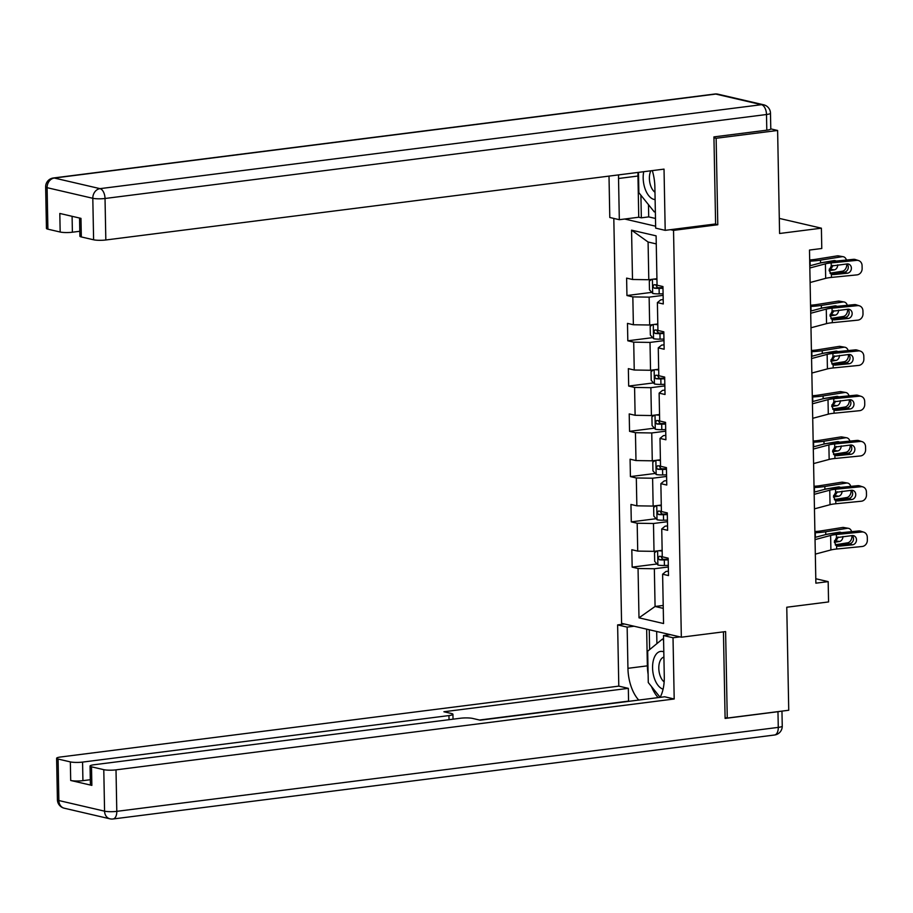 <?xml version="1.0" encoding="UTF-8"?>
<svg xmlns="http://www.w3.org/2000/svg" width="913" height="913" viewBox="0 0 913 913"><rect width="100%" height="100%" fill="white"/><g stroke="black" fill="none" stroke-linecap="round" stroke-linejoin="round"><path stroke-width="1.37" d="M613.81 218.412L621.582 623.328L681.338 637.206L673.532 230.373L670.541 229.677M725.082 717.55L727.262 718.063L788.741 710.257L786.766 607.236L828.57 601.929L828.171 581.615L815.8 578.751M770.789 128.893A8.833 1.449 178.9 0 1 766.806 130.182L766.498 114.513A8.833 1.449 -1.1 0 0 770.481 113.223L770.789 128.893L777.614 130.468L779.588 233.488L821.392 228.182L779.291 218.401M714.799 224.05L717.789 224.746L716.134 138.274L713.955 137.772M716.134 138.274L777.614 130.468M624.663 219.017L655.625 226.207M668.419 571.15L665.976 571.458L662.61 574.209L668.499 575.578L668.168 558.163L662.267 556.793L661.742 528.935L667.631 530.305L667.3 512.901L661.4 511.531L660.864 483.673L666.764 485.043L666.433 467.627L660.533 466.258L659.996 438.4L665.897 439.769L665.554 422.365L659.665 420.996L659.129 393.138L665.029 394.507L664.687 377.092L658.798 375.722L658.262 347.864L664.15 349.234L663.819 331.818L657.931 330.449L657.394 302.591L663.283 303.961L662.952 286.556L657.052 285.187L656.105 235.851L631.556 230.156L648.082 242.013L648.801 279.732L656.926 278.705M662.61 574.209L663.557 623.533L638.997 617.839L638.05 568.502L632.161 567.133L657.018 563.983M631.556 230.156L632.504 279.481L626.615 278.111L626.946 295.527L632.835 296.896L633.371 324.754L627.482 323.385L627.813 340.789L633.713 342.158L634.238 370.016L628.349 368.647L628.68 386.062L634.581 387.432L635.117 415.289L629.217 413.92L629.548 431.335L635.448 432.705L635.984 460.563L630.084 459.193L630.415 476.597L636.315 477.967L636.852 505.825L630.951 504.455L631.294 521.871L637.183 523.24L637.719 551.098L631.819 549.729L632.161 567.133M821.392 228.182L821.78 248.496L809.489 250.048L815.88 583.179L828.171 581.615M661.742 528.935L665.109 526.185L667.551 525.877M662.142 550.311L654.016 551.349L653.48 523.491L667.471 521.711M637.719 551.098L654.016 551.349M637.183 523.24L653.48 523.491M660.864 483.673L664.242 480.923L666.673 480.615M661.274 505.049L653.149 506.076L652.612 478.218L666.593 476.449M636.852 505.825L653.149 506.076M636.315 477.967L652.612 478.218M659.996 438.4L663.374 435.649L665.805 435.341M660.407 459.775L652.281 460.814L651.745 432.956L665.725 431.176M635.984 460.563L652.281 460.814M635.448 432.705L651.745 432.956M659.129 393.138L662.507 390.387L664.938 390.079M659.54 414.513L651.414 415.541L650.878 387.683L664.858 385.914M635.117 415.289L651.414 415.541M634.581 387.432L650.878 387.683M658.262 347.864L661.64 345.114L664.071 344.806M658.672 369.24L650.535 370.267L650.01 342.421L663.991 340.64M634.238 370.016L650.535 370.267M633.713 342.158L650.01 342.421M657.394 302.591L660.761 299.852L663.203 299.532M657.805 323.967L649.668 325.005L649.132 297.147L663.123 295.367M633.371 324.754L649.668 325.005M632.835 296.896L649.132 297.147M632.504 279.481L648.801 279.732M717.789 224.746L673.532 230.373M727.262 718.063L725.607 631.579L681.338 637.206M656.264 243.908L648.082 242.013M663.203 605.445L655.078 606.483L663.26 608.378M668.339 566.984L654.347 568.753L655.078 606.483L638.997 617.839M638.05 568.502L654.347 568.753M626.946 295.527L651.802 292.365M627.813 340.789L652.669 337.639M628.68 386.062L653.537 382.912M629.548 431.335L654.404 428.174M630.415 476.597L655.272 473.448M631.294 521.871L656.15 518.71M809.831 268L825.409 263.846A14.711 2.419 178.9 0 1 831.184 262.91L856.679 260.365L853.45 259.338A5.889 5.216 -72.4 0 1 855.344 259.532L858.574 260.57A5.889 5.216 107.6 0 0 856.679 260.365M809.785 265.82L819.281 263.286A22.072 3.641 178.9 0 1 827.943 261.883L853.45 259.338M810.105 282.505L825.683 278.351A14.711 2.419 178.9 0 1 831.458 277.415L856.965 274.881A5.889 5.216 107.6 0 0 862.134 268.548L862.077 265.649A5.889 5.216 107.6 0 0 858.574 260.57M831.104 274.14L833.375 274.608L831.401 274.288L829.13 270.419L831.241 266.025L847.218 263.925A4.713 4.177 -72.4 0 1 847.401 273.215L844.16 272.188L830.351 273.558M844.16 272.188A4.713 4.177 107.6 0 0 846.99 263.948M833.375 274.608L847.401 273.215M832.2 274.551L831.401 274.288L831.458 277.415M651.859 279.344L649.303 281.078L649.474 289.786L652.761 293.438A7.795 1.29 -1.1 0 0 659.197 293.872L663.089 293.803M830.02 273.181L842.357 271.207A5.889 4.428 99.9 0 0 846.716 264.69L846.705 263.983M653.628 279.127A7.795 1.29 -1.1 0 0 656.949 279.355M809.694 261.175L810.082 261.152A22.072 3.641 -1.1 0 0 820.49 260.148L842.083 256.701L837.301 255.868A5.889 4.428 -80.1 0 1 838.419 255.88L843.201 256.713A5.889 4.428 99.9 0 0 842.083 256.701M809.671 259.931A14.711 2.419 -1.1 0 0 815.708 259.315L837.301 255.868M657.052 284.867A7.795 1.29 178.9 0 1 654.096 284.685L652.886 286.42L654.165 288.166A7.795 1.29 -1.1 0 0 659.095 288.36L662.986 288.291M662.975 287.652L659.083 287.732A3.972 0.651 178.9 0 1 657.702 287.709L656.093 285.621M846.419 260.045A5.889 4.428 99.9 0 0 843.201 256.713M820.49 260.148L820.536 262.841L834.071 260.593A4.713 3.538 -80.1 0 1 834.973 260.604A4.713 3.538 -80.1 0 1 836.091 261.072M837.746 264.873A4.713 3.538 -80.1 0 1 834.254 269.883L829.141 270.704M829.255 269.084L829.483 269.05A4.713 3.538 99.9 0 0 832.804 265.375M650.821 170.799A13.09 7.053 -97.2 0 0 650.239 172.283A13.09 7.053 -97.2 0 0 654.975 192.244M655.34 211.017L654.279 211.884L638.872 192.711L638.484 172.363M655.351 211.748L654.279 211.884M643.711 171.701A19.127 10.305 -97.2 0 0 655.123 199.57M663.808 651.882A19.127 10.305 -97.2 0 0 653.799 658.844A19.127 10.305 -97.2 0 0 663.089 689.155M663.899 657.109A13.09 7.053 -97.2 0 0 659.643 662.119A13.09 7.053 -97.2 0 0 664.15 681.897M660.145 697.315L648.276 682.547L647.671 651.209L662.473 639.054L663.58 640.435M663.557 638.917L662.473 639.054M648.481 204.672L648.709 216.895L641.337 217.83L638.746 217.237L619.322 219.702L609.793 217.488L609.005 176.106M619.322 219.702L618.535 178.492A33.108 17.838 -97.2 0 1 618.58 174.897M766.806 130.182L713.932 136.893L715.609 223.947L665.2 230.35L655.671 228.136L654.872 186.937A33.108 17.838 -97.2 0 0 652.304 170.605M665.2 230.35L664.025 169.122L105.828 239.982A8.833 1.449 178.9 0 1 93.605 239.788L81.325 236.946A8.833 1.449 178.9 0 1 79.888 236.17L79.534 218.036M648.709 216.895L655.477 218.469M72.093 216.301L72.389 232.222A8.833 1.449 178.9 0 1 60.167 232.028L47.898 229.174A8.833 1.449 178.9 0 1 46.449 228.41L45.65 186.914A8.833 1.449 -1.1 0 0 47.099 187.679L47.898 229.174M81.325 236.946L80.972 218.367L59.813 213.459L60.167 232.028M72.389 232.222L79.785 231.274M638.746 217.237L637.959 176.026L618.535 178.492M638.004 172.42A33.108 17.838 -97.2 0 0 637.959 176.026M640.903 195.245L641.337 217.83M670.439 634.672L663.489 635.551L673.018 637.765L674.193 698.993L116.008 769.853L116.796 811.349L778.275 727.387L777.967 711.706L725.105 718.428L723.438 631.864M663.489 635.551L664.287 676.761A33.108 17.838 -97.2 0 1 660.122 697.361M648.116 674.262A33.108 17.838 -97.2 0 1 647.363 665.851L627.939 668.316A33.108 17.838 -97.2 0 0 638.746 700.077M627.939 668.316L627.151 627.117L617.622 624.903L618.797 686.131L628.327 688.345L443.901 711.752L451.49 713.521A8.833 1.449 -1.1 0 1 452.939 714.286A8.833 1.449 -1.1 0 1 448.956 715.575L82.569 762.093L82.923 780.661A8.833 1.449 178.9 0 1 70.7 780.478L91.859 785.385A8.833 1.449 178.9 0 1 90.41 784.621L90.056 766.053A8.833 1.449 -1.1 0 0 91.505 766.817L103.785 769.67A8.833 1.449 -1.1 0 0 116.008 769.853M629.274 701.275L628.566 701.116L628.327 688.345M90.056 766.053A8.833 1.449 -1.1 0 1 94.039 764.752L460.426 718.246A8.833 1.449 -1.1 0 1 472.649 718.428L480.238 720.197L664.664 696.779L674.193 698.993M679.968 636.886L673.018 637.765M624.572 624.024L617.622 624.903M634.101 626.227L627.151 627.117M618.797 686.131L60.6 756.991A8.833 1.449 -1.1 0 0 56.617 758.281A8.833 1.449 -1.1 0 0 58.067 759.045L70.347 761.899A8.833 1.449 -1.1 0 0 82.569 762.093M777.967 711.706A8.833 1.449 -1.1 0 0 780.056 711.353M90.319 779.725L82.923 780.661M628.566 701.116L479.53 720.026M651.471 686.519A33.108 17.838 -97.2 0 0 658.17 697.612M647.363 665.851L646.655 629.148M649.246 629.753L649.622 649.611M656.675 631.476L656.904 643.631M810.698 313.262L826.276 309.119A14.711 2.419 178.9 0 1 832.051 308.172L857.558 305.638L854.317 304.611A5.889 5.216 -72.4 0 1 856.211 304.805L859.441 305.832A5.889 5.216 107.6 0 0 857.558 305.638M810.653 311.093L820.148 308.56A22.072 3.641 178.9 0 1 828.821 307.145L854.317 304.611M810.972 327.778L826.55 323.624A14.711 2.419 178.9 0 1 832.325 322.688L857.832 320.143A5.889 5.216 107.6 0 0 863.002 313.821L862.945 310.922A5.889 5.216 107.6 0 0 859.441 305.832M831.971 319.402L834.242 319.881L832.268 319.561L829.997 315.693L832.108 311.299L848.086 309.199A4.713 4.177 -72.4 0 1 848.268 318.477L845.039 317.45L831.218 318.831M845.039 317.45A4.713 4.177 107.6 0 0 847.857 309.222M834.242 319.881L848.268 318.477M833.067 319.812L832.268 319.561L832.325 322.688M811.566 358.535L827.144 354.381A14.711 2.419 178.9 0 1 832.918 353.445L858.425 350.912L855.184 349.884A5.889 5.216 -72.4 0 1 857.079 350.078L860.32 351.106A5.889 5.216 107.6 0 0 858.425 350.912M811.52 356.355L821.027 353.822A22.072 3.641 178.9 0 1 829.689 352.418L855.184 349.884M811.851 373.04L827.429 368.898A14.711 2.419 178.9 0 1 833.204 367.95L858.699 365.417A5.889 5.216 107.6 0 0 863.869 359.083L863.812 356.184A5.889 5.216 107.6 0 0 860.32 351.106M832.839 364.675L835.11 365.143L833.135 364.823L830.864 360.955L832.976 356.572L848.964 354.461A4.713 4.177 -72.4 0 1 849.136 363.751L845.906 362.723L832.085 364.093M845.906 362.723A4.713 4.177 107.6 0 0 848.725 354.484M835.11 365.143L849.136 363.751M833.934 365.086L833.135 364.823L833.204 367.95M652.727 324.617L650.17 326.34L650.341 335.048L653.628 338.7A7.795 1.29 -1.1 0 0 660.065 339.145L663.956 339.065M830.887 318.443L843.224 316.48A5.889 4.428 99.9 0 0 847.595 309.964L847.572 309.245M654.495 324.389A7.795 1.29 -1.1 0 0 657.817 324.629M810.561 306.437L810.949 306.426A22.072 3.641 -1.1 0 0 821.358 305.41L842.95 301.975L838.168 301.142A5.889 4.428 -80.1 0 1 839.298 301.142L844.069 301.975A5.889 4.428 99.9 0 0 842.95 301.975M810.539 305.204A14.711 2.419 -1.1 0 0 816.576 304.577L838.168 301.142M657.919 330.141A7.795 1.29 178.9 0 1 654.963 329.947L653.754 331.681L655.032 333.428A7.795 1.29 -1.1 0 0 659.962 333.633L663.854 333.553M663.842 332.925L659.962 332.994A3.972 0.651 178.9 0 1 658.57 332.983L656.972 330.894M847.287 305.307A5.889 4.428 99.9 0 0 844.069 301.975M821.358 305.41L821.403 308.103L834.95 305.866A4.713 3.538 -80.1 0 1 835.84 305.866A4.713 3.538 -80.1 0 1 836.959 306.334M838.613 310.135A4.713 3.538 -80.1 0 1 835.121 315.156L830.008 315.966M830.122 314.357L830.351 314.323A4.713 3.538 99.9 0 0 833.672 310.648M653.594 369.891L651.037 371.614L651.209 380.322L654.495 383.974A7.795 1.29 -1.1 0 0 660.932 384.407L664.835 384.339M831.754 363.716L844.091 361.753A5.889 4.428 99.9 0 0 848.462 355.225L848.451 354.518M655.374 369.662A7.795 1.29 -1.1 0 0 658.684 369.891M811.44 351.71L811.817 351.688A22.072 3.641 -1.1 0 0 822.225 350.683L843.817 347.237L839.047 346.404A5.889 4.428 -80.1 0 1 840.165 346.415L844.936 347.248A5.889 4.428 99.9 0 0 843.817 347.237M811.417 350.478A14.711 2.419 -1.1 0 0 817.455 349.85L839.047 346.404M658.787 375.414A7.795 1.29 178.9 0 1 655.842 375.22L654.621 376.955L655.899 378.701A7.795 1.29 -1.1 0 0 660.829 378.895L664.721 378.827M664.71 378.187L660.829 378.267A3.972 0.651 178.9 0 1 659.448 378.256L657.839 376.156M848.154 350.581A5.889 4.428 99.9 0 0 844.936 347.248M822.225 350.683L822.282 353.377L835.817 351.14A4.713 3.538 -80.1 0 1 836.707 351.14A4.713 3.538 -80.1 0 1 837.826 351.608M839.481 355.408A4.713 3.538 -80.1 0 1 835.988 360.418L830.876 361.24M830.99 359.619L831.218 359.585A4.713 3.538 99.9 0 0 834.539 355.922M812.433 403.808L828.011 399.654A14.711 2.419 178.9 0 1 833.786 398.707L859.293 396.174L856.052 395.146A5.889 5.216 -72.4 0 1 857.946 395.34L861.187 396.368A5.889 5.216 107.6 0 0 859.293 396.174M812.399 401.629L821.894 399.095A22.072 3.641 178.9 0 1 830.556 397.68L856.052 395.146M812.718 418.314L828.296 414.16A14.711 2.419 178.9 0 1 834.071 413.224L859.567 410.69A5.889 5.216 107.6 0 0 864.748 404.356L864.691 401.458A5.889 5.216 107.6 0 0 861.187 396.368M833.706 409.937L835.977 410.416L834.014 410.097L831.732 406.228L833.854 401.834L849.832 399.734A4.713 4.177 -72.4 0 1 850.003 409.024L846.773 407.985L832.953 409.366M846.773 407.985A4.713 4.177 107.6 0 0 849.592 399.757M835.977 410.416L850.003 409.024M834.802 410.348L834.014 410.097L834.071 413.224M813.3 449.07L828.878 444.916A14.711 2.419 178.9 0 1 834.665 443.98L860.16 441.447L856.919 440.42A5.889 5.216 -72.4 0 1 858.813 440.614L862.055 441.641A5.889 5.216 107.6 0 0 860.16 441.447M813.266 446.891L822.761 444.369A22.072 3.641 178.9 0 1 831.423 442.953L856.919 440.42M813.586 463.576L829.164 459.433A14.711 2.419 178.9 0 1 834.939 458.486L860.434 455.952A5.889 5.216 107.6 0 0 865.615 449.63L865.558 446.719A5.889 5.216 107.6 0 0 862.055 441.641M834.585 455.21L836.856 455.678L834.881 455.359L832.599 451.49L834.722 447.108L850.699 444.996A4.713 4.177 -72.4 0 1 850.882 454.286L847.641 453.259L833.82 454.628M847.641 453.259A4.713 4.177 107.6 0 0 850.471 445.019M836.856 455.678L850.882 454.286M835.669 455.621L834.881 455.359L834.939 458.486M814.179 494.344L829.757 490.19A14.711 2.419 178.9 0 1 835.532 489.242L861.027 486.709L857.798 485.682A5.889 5.216 -72.4 0 1 859.692 485.876L862.922 486.903A5.889 5.216 107.6 0 0 861.027 486.709M814.134 492.164L823.629 489.63A22.072 3.641 178.9 0 1 832.291 488.215L857.798 485.682M814.453 508.849L830.031 504.695A14.711 2.419 178.9 0 1 835.806 503.759L861.313 501.226A5.889 5.216 107.6 0 0 866.483 494.892L866.426 491.993A5.889 5.216 107.6 0 0 862.922 486.903M835.452 500.484L837.723 500.952L835.749 500.632L833.478 496.763L835.589 492.369L851.567 490.27A4.713 4.177 -72.4 0 1 851.749 499.559L848.508 498.532L834.687 499.902M848.508 498.532A4.713 4.177 107.6 0 0 851.338 490.292M837.723 500.952L851.749 499.559M836.536 500.895L835.749 500.632L835.806 503.759M654.461 415.153L651.916 416.887L652.076 425.584L655.363 429.236A7.795 1.29 -1.1 0 0 661.799 429.681L665.703 429.601M832.622 408.99L844.97 407.015A5.889 4.428 99.9 0 0 849.33 400.499L849.318 399.78M656.242 414.924A7.795 1.29 -1.1 0 0 659.551 415.164M812.308 396.972L812.684 396.961A22.072 3.641 -1.1 0 0 823.092 395.945L844.685 392.51L839.914 391.677A5.889 4.428 -80.1 0 1 841.033 391.677L845.815 392.51A5.889 4.428 99.9 0 0 844.685 392.51M812.285 395.74A14.711 2.419 -1.1 0 0 818.322 395.112L839.914 391.677M659.654 420.676A7.795 1.29 178.9 0 1 656.709 420.482L655.5 422.228L656.778 423.974A7.795 1.29 -1.1 0 0 661.697 424.168L665.588 424.089M665.577 423.461L661.697 423.529A3.972 0.651 178.9 0 1 660.316 423.518L658.707 421.429M849.022 395.843A5.889 4.428 99.9 0 0 845.815 392.51M823.092 395.945L823.149 398.639L836.685 396.402A4.713 3.538 -80.1 0 1 837.586 396.413A4.713 3.538 -80.1 0 1 838.693 396.87M840.348 400.67A4.713 3.538 -80.1 0 1 836.867 405.692L831.743 406.502M831.869 404.893L832.085 404.858A4.713 3.538 99.9 0 0 835.406 401.184M655.329 460.426L652.784 462.149L652.943 470.857L656.23 474.509A7.795 1.29 -1.1 0 0 662.678 474.943L666.57 474.874M833.489 454.252L845.837 452.289A5.889 4.428 99.9 0 0 850.197 445.772L850.186 445.053M657.109 460.198A7.795 1.29 -1.1 0 0 660.419 460.437M813.175 442.246L813.551 442.223A22.072 3.641 -1.1 0 0 823.96 441.219L845.552 437.772L840.782 436.939A5.889 4.428 -80.1 0 1 841.9 436.95L846.682 437.784A5.889 4.428 99.9 0 0 845.552 437.772M813.152 441.013A14.711 2.419 -1.1 0 0 819.189 440.386L840.782 436.939M660.533 465.95A7.795 1.29 178.9 0 1 657.577 465.756L656.367 467.49L657.645 469.236A7.795 1.29 -1.1 0 0 662.564 469.43L666.467 469.362M666.444 468.734L662.564 468.803A3.972 0.651 178.9 0 1 661.183 468.791L659.574 466.691M849.889 441.116A5.889 4.428 99.9 0 0 846.682 437.784M823.96 441.219L824.017 443.912L837.552 441.675A4.713 3.538 -80.1 0 1 838.454 441.675A4.713 3.538 -80.1 0 1 839.561 442.143M841.227 445.943A4.713 3.538 -80.1 0 1 837.735 450.954L832.61 451.775M832.736 450.155L832.953 450.12A4.713 3.538 99.9 0 0 836.274 446.457M656.196 505.688L653.651 507.423L653.822 516.119L657.109 519.771A7.795 1.29 -1.1 0 0 663.546 520.216L667.437 520.148M834.356 499.525L846.705 497.551A5.889 4.428 99.9 0 0 851.064 491.034L851.053 490.315M657.976 505.46A7.795 1.29 -1.1 0 0 661.286 505.699M814.042 487.508L814.419 487.496A22.072 3.641 -1.1 0 0 824.838 486.492L846.431 483.045L841.649 482.212A5.889 4.428 -80.1 0 1 842.767 482.212L847.549 483.045A5.889 4.428 99.9 0 0 846.431 483.045M814.019 486.275A14.711 2.419 -1.1 0 0 820.057 485.659L841.649 482.212M661.4 511.212A7.795 1.29 178.9 0 1 658.444 511.029L657.234 512.764L658.513 514.51A7.795 1.29 -1.1 0 0 663.431 514.704L667.335 514.624M667.323 513.996L663.431 514.076A3.972 0.651 178.9 0 1 662.051 514.053L660.441 511.965M850.756 486.378A5.889 4.428 99.9 0 0 847.549 483.045M824.838 486.492L824.884 489.185L838.419 486.937A4.713 3.538 -80.1 0 1 839.321 486.949A4.713 3.538 -80.1 0 1 840.428 487.405M842.094 491.217A4.713 3.538 -80.1 0 1 838.602 496.227L833.489 497.037M833.603 495.428L833.82 495.394A4.713 3.538 99.9 0 0 837.153 491.719M815.047 539.606L830.625 535.463A14.711 2.419 178.9 0 1 836.399 534.516L861.895 531.982L858.665 530.955A5.889 5.216 -72.4 0 1 860.56 531.149L863.789 532.176A5.889 5.216 107.6 0 0 861.895 531.982M815.001 537.426L824.496 534.904A22.072 3.641 178.9 0 1 833.158 533.489L858.665 530.955M815.32 554.123L830.898 549.968A14.711 2.419 178.9 0 1 836.673 549.021L862.18 546.488A5.889 5.216 107.6 0 0 867.35 540.165L867.293 537.255A5.889 5.216 107.6 0 0 863.789 532.176M836.319 545.746L838.591 546.214L836.616 545.894L834.345 542.025L836.456 537.643L852.434 535.543A4.713 4.177 -72.4 0 1 852.616 544.821L849.375 543.794L835.566 545.175M849.375 543.794A4.713 4.177 107.6 0 0 852.206 535.566M838.591 546.214L852.616 544.821M837.415 546.157L836.616 545.894L836.673 549.021M657.063 550.961L654.518 552.685L654.689 561.392L657.976 565.044A7.795 1.29 -1.1 0 0 664.413 565.489L668.305 565.409M835.235 544.787L847.572 542.824A5.889 4.428 99.9 0 0 851.932 536.308L851.92 535.589M658.844 550.733A7.795 1.29 -1.1 0 0 662.165 550.973M814.91 532.781L815.298 532.758A22.072 3.641 -1.1 0 0 825.706 531.754L847.298 528.307L842.516 527.486A5.889 4.428 -80.1 0 1 843.635 527.486L848.417 528.319A5.889 4.428 99.9 0 0 847.298 528.307M814.887 531.549A14.711 2.419 -1.1 0 0 820.924 530.921L842.516 527.486M662.267 556.485A7.795 1.29 178.9 0 1 659.312 556.291L658.102 558.026L659.38 559.772A7.795 1.29 -1.1 0 0 664.31 559.966L668.202 559.897M668.19 559.27L664.299 559.338A3.972 0.651 178.9 0 1 662.918 559.327L661.309 557.238M851.635 531.651A5.889 4.428 99.9 0 0 848.417 528.319M825.706 531.754L825.751 534.447L839.287 532.211A4.713 3.538 -80.1 0 1 840.188 532.211A4.713 3.538 -80.1 0 1 841.307 532.678M842.961 536.479A4.713 3.538 -80.1 0 1 839.469 541.489L834.356 542.311M834.471 540.701L834.687 540.667A4.713 3.538 99.9 0 0 838.02 536.992M831.241 266.025L831.184 262.91M825.683 278.351L825.409 263.846M652.407 279.275L652.669 293.347M659.095 288.36L659.197 293.872M810.082 261.152L810.162 265.717M834.254 269.883L829.483 269.05M657.702 287.709L654.165 288.166M770.481 113.223A8.833 8.833 0 0 0 763.656 104.79A8.833 7.293 -76.9 0 0 761.488 104.687A8.833 4.759 82.8 0 1 766.498 114.513L105.029 198.486A8.833 4.759 82.8 0 0 100.019 188.649L761.488 104.687L715.781 94.073L54.312 178.035L100.019 188.649A8.833 7.293 103.1 0 0 92.806 198.292L47.099 187.679A8.833 7.293 -76.9 0 1 54.312 178.035A8.833 4.759 82.8 0 0 53.365 177.989A8.833 8.833 0 0 0 45.65 186.914M93.605 239.788L92.806 198.292A8.833 1.449 -1.1 0 0 105.029 198.486L105.828 239.982M714.833 94.016A8.833 4.759 82.8 0 1 715.781 94.073A8.833 7.293 103.1 0 1 717.949 94.176A8.833 8.833 0 0 0 714.833 94.016L53.365 177.989M91.505 766.817L91.859 785.385M70.7 780.478L70.347 761.899M58.067 759.045L58.866 800.541L104.573 811.166L103.785 769.67M449.036 719.684L448.956 715.575M58.866 800.541A8.833 1.449 178.9 0 1 57.416 799.777A8.833 8.833 0 0 0 64.252 808.21A8.833 7.293 -76.9 0 1 58.866 800.541M104.573 811.166A8.833 7.293 103.1 0 0 109.959 818.824A8.833 8.833 0 0 0 113.064 818.984A8.833 4.759 82.8 0 0 116.796 811.349A8.833 1.449 178.9 0 1 104.573 811.166M781.962 711.113L782.247 726.086A8.833 1.449 178.9 0 1 778.275 727.387A8.833 4.759 82.8 0 1 774.532 735.011L113.064 818.984M832.108 311.299L832.051 308.172M826.55 323.624L826.276 309.119M832.976 356.572L832.918 353.445M827.429 368.898L827.144 354.381M653.274 324.549L653.548 338.609M659.962 333.633L660.065 339.145M810.949 306.426L811.029 310.991M835.121 315.156L830.351 314.323M658.57 332.983L655.032 333.428M654.142 369.811L654.416 383.882M660.829 378.895L660.932 384.407M811.817 351.688L811.908 356.253M835.988 360.418L831.218 359.585M659.448 378.256L655.899 378.701M833.854 401.834L833.786 398.707M828.296 414.16L828.011 399.654M834.722 447.108L834.665 443.98M829.164 459.433L828.878 444.916M835.589 492.369L835.532 489.242M830.031 504.695L829.757 490.19M655.009 415.084L655.283 429.144M661.697 424.168L661.799 429.681M812.684 396.961L812.775 401.526M836.867 405.692L832.085 404.858M660.316 423.518L656.778 423.974M655.876 460.357L656.15 474.418M662.564 469.43L662.678 474.943M813.551 442.223L813.643 446.788M837.735 450.954L832.953 450.12M661.183 468.791L657.645 469.236M656.755 505.619L657.018 519.68M663.431 514.704L663.546 520.216M814.419 487.496L814.51 492.061M838.602 496.227L833.82 495.394M662.051 514.053L658.513 514.51M836.456 537.643L836.399 534.516M830.898 549.968L830.625 535.463M657.622 550.893L657.885 564.953M664.31 559.966L664.413 565.489M815.298 532.758L815.377 537.335M839.469 541.489L834.687 540.667M662.918 559.327L659.38 559.772M763.656 104.79L717.949 94.176M56.617 758.281L57.416 799.777M64.252 808.21L109.959 818.824M774.532 735.011A8.833 8.833 0 0 0 782.247 726.086M453.031 719.182L452.939 714.286"/></g></svg>
